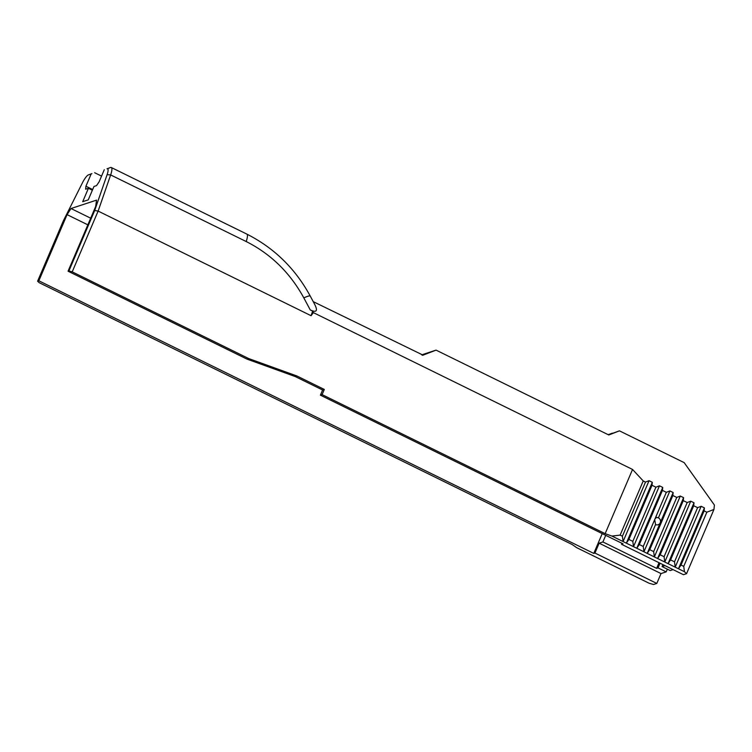 <?xml version="1.0" encoding="UTF-8"?>
<svg xmlns="http://www.w3.org/2000/svg" width="752" height="752" viewBox="0 0 752 752"><rect width="100%" height="100%" fill="white"/><g stroke="black" fill="none" stroke-linecap="round" stroke-linejoin="round"><path stroke-width="1.13" d="M660.04 563.21L658.047 567.882L656.637 568.343L659.034 562.712M664.947 565.617L662.07 566.557L662.897 564.611M656.637 568.343L602.907 541.948L605.717 535.339M621.97 543.32L621.547 544.298L683.427 574.697L686.567 573.663L713.958 509.452L714.4 505.043L684.17 462.63L619.441 430.84L608.772 434.976L436.057 350.122L422.558 355.339M320.399 395.167L322.608 389.997L324.3 389.442L322.1 394.612L320.399 395.167L622.994 543.828L621.547 544.298M602.22 533.619L593.779 553.416L38.85 280.797L37.6 281.21L63.375 220.797L82.476 182.745A10.265 2.406 116.2 0 1 88.332 174.943A10.265 2.406 116.2 0 1 88.388 174.925L91.904 173.609A13.066 3.055 -63.8 0 0 91.838 173.637A13.066 3.055 -63.8 0 0 91.763 173.665M667.353 569.151L666.187 571.877L661.017 573.579L656.806 583.43L594.935 553.04L593.779 553.416M594.935 553.04L599.137 543.179L602.907 541.948M622.393 536.232L623.088 541.553L649.051 480.688L645.498 482.07L622.393 536.232L620.127 535.114L611.921 536.073L633.513 546.676L659.476 485.811L655.923 487.193L632.817 541.355L633.513 546.676L643.938 551.799L655.556 524.548L654.691 519.623L643.242 546.469L643.938 551.799L654.353 556.912L680.316 496.047L676.762 497.429L653.657 551.592L654.353 556.912L664.777 562.035L690.74 501.17L687.187 502.552L664.082 556.715L664.777 562.035L675.202 567.158L701.165 506.293L697.602 507.666L674.506 561.829L675.202 567.158L684.442 571.699L683.747 566.369L681.021 565.034L678.454 568.756L704.417 507.891L701.165 506.293M652.313 482.295L626.35 543.151L628.907 539.428L652.012 485.275L652.313 482.295L649.051 480.688M662.728 487.409L636.775 548.274L639.332 544.551L662.437 490.389L662.728 487.409L659.476 485.811M655.03 518.833L656.581 517.385L658.414 517.846L669.9 490.934L666.338 492.306L654.691 519.623M673.153 492.532L647.19 553.397L649.756 549.674L672.852 495.512L673.153 492.532L669.9 490.934M658.414 517.846A3.732 3.534 -108.2 0 1 658.132 524.736A3.732 3.534 -108.2 0 1 655.556 524.548M683.577 497.645L657.615 558.51L660.171 554.788L683.277 500.635L683.577 497.645L680.316 496.047M693.993 502.768L668.039 563.633L670.596 559.911L693.701 505.748L693.993 502.768L690.74 501.17M656.806 583.43L653.554 584.501L649.164 583.27L576.643 547.644L572.14 544.504L39.198 282.686L37.6 281.21M673.087 569.612L670.211 570.561L662.07 566.557M436.057 350.122L421.609 354.869M608.067 434.628L612.504 433.312M313.217 301.627L423.094 355.16M313.349 312.747L312.653 311.121L311.065 315.699L313.387 312.635L632.545 469.455L643.223 480.951L645.498 482.07M107.113 174.652L110.647 174.934A13.066 3.055 -63.8 0 0 111.287 167.508A13.066 3.055 -63.8 0 0 110.535 167.499L107.019 168.815A10.265 2.406 116.2 0 1 107.113 174.652L94.696 210.494L68.921 270.936L72.211 271.857L98.127 211.086L110.647 174.934L246.186 241.524C270.861 253.988 290.075 272.779 303.817 297.877L310.275 309.956L312.653 311.121M94.696 210.494L98.127 211.086L311.065 315.699M310.275 309.956C316.545 312.832 318.021 310.98 314.703 304.4L310.228 296.015A13.066 1.589 -28.1 0 0 303.817 297.877M652.012 485.275L655.923 487.193M662.437 490.389L666.338 492.306M672.852 495.512L676.762 497.429M683.277 500.635L687.187 502.552M693.701 505.748L697.602 507.666M713.958 509.452L706.852 512.206L704.116 510.871L704.417 507.891M104.284 169.708L99.085 181.899L96.519 185.622L93.972 186.468L88.247 199.872L82.711 201.686L88.426 188.282L92.364 190.218M92.656 189.532L85.925 186.223L85.625 189.203L88.426 188.282M85.925 186.223L91.124 174.032M38.85 280.797L67.078 214.64L71.008 208.53L96.566 200.135L95.645 206.546L68.065 271.209L68.921 270.936M90.682 218.193L71.008 208.53M322.608 389.997L295.207 376.545L296.908 375.981L324.3 389.442M295.207 376.545L247.051 359.136L248.752 358.582L296.908 375.981M94.639 172.716L101.558 176.109M248.752 358.582L72.211 271.857M247.051 359.136L68.065 271.209M632.817 541.355L628.907 539.428M643.242 546.469L639.332 544.551M653.657 551.592L649.756 549.674M664.082 556.715L660.171 554.788M674.506 561.829L670.596 559.911M706.852 512.206L683.747 566.369M704.116 510.871L681.021 565.034M620.127 535.114L643.223 480.951M611.921 536.073L605.153 533.666L632.545 469.455M605.153 533.666L322.1 394.612M87.843 224.839L67.078 214.64M684.442 571.699L686.567 573.663M599.137 543.179L661.017 573.579M666.187 571.877L658.047 567.882M619.441 430.84L608.462 434.825M612.269 433.19L608.218 434.703M246.186 241.524A13.066 3.055 -63.8 0 0 246.825 234.088L111.287 167.508M110.535 167.499L107.019 168.815M91.904 173.609L88.388 174.925M246.806 234.088C274.189 247.953 295.32 268.596 310.219 296.025M88.332 174.943L91.838 173.637"/></g></svg>
